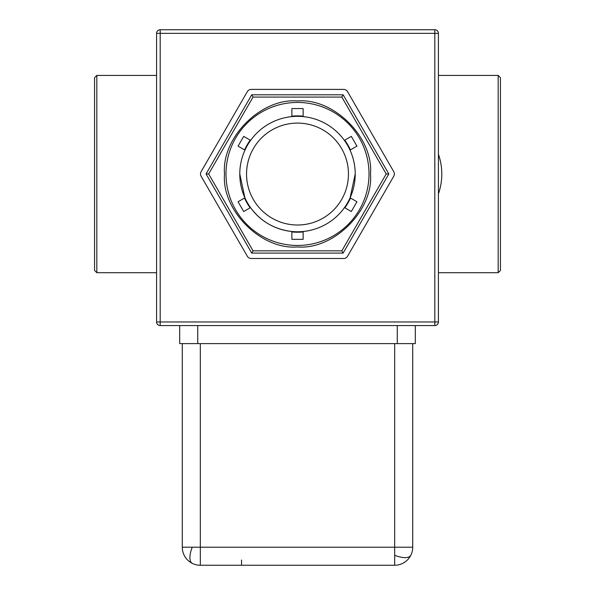 <?xml version="1.0" encoding="UTF-8"?>
<svg xmlns="http://www.w3.org/2000/svg" width="595" height="595" viewBox="0 0 595 595"><rect width="100%" height="100%" fill="white"/><g stroke="black" fill="none" stroke-linecap="round" stroke-linejoin="round"><path stroke-width="0.89" d="M224.508 173.948C221.37 137.683 261.235 97.811 297.507 100.957C333.773 97.811 373.645 137.676 370.499 173.948C373.645 210.213 333.78 250.086 297.507 246.947C261.242 250.086 221.37 210.221 224.508 173.948M192.252 563.346A18.036 18.036 0 0 1 182.286 547.214L192.252 547.214A18.036 7.363 -63.4 0 0 189.909 557.627A18.036 7.363 116.6 0 0 192.252 563.346A18.036 18.036 0 0 0 200.322 565.25A18.036 18.036 0 0 1 184.19 555.276M394.678 565.25L394.678 547.214L412.714 547.214A18.036 18.036 0 0 1 394.678 565.25L200.322 565.25L200.322 343.613M344.483 207.581L351.31 211.522L356.948 201.764L350.105 197.808L355.222 173.948M355.222 174.052A57.722 57.722 0 0 1 297.5 231.775A57.722 57.722 0 0 1 239.778 174.052A57.722 57.722 0 0 1 297.5 116.33A57.722 57.722 0 0 1 355.222 174.052M246.546 174.052A50.954 50.954 0 0 1 297.5 123.098A50.954 50.954 0 0 1 348.454 174.052A50.954 50.954 0 0 1 297.5 225.007A50.954 50.954 0 0 1 246.546 174.052M244.969 150.126L238.059 146.139L243.697 136.374L250.621 140.375M291.87 116.605L291.87 108.565L303.145 108.565L303.145 116.605M344.379 140.375L351.31 136.374L356.948 146.139L350.031 150.133M350.5 198.038A58.169 58.169 0 0 1 344.877 207.811M303.145 231.953A58.169 58.169 0 0 1 291.87 231.953M250.123 207.811A58.169 58.169 0 0 1 244.5 198.038M438.418 154.239A59.753 59.753 0 0 1 438.418 193.873M498.171 75.409L500.425 77.662L500.425 270.442L498.171 272.696L498.171 75.409L438.418 75.409M498.171 272.696L438.418 272.696M96.829 272.696L94.575 270.442L94.575 77.662L96.829 75.409L96.829 272.696L156.582 272.696M239.778 173.948L244.895 197.815L238.059 201.764L243.697 211.522L250.517 207.588C260.841 221.511 274.622 229.477 291.87 231.5L291.87 239.339L303.145 239.339L303.145 231.5M244.575 149.903A58.169 58.169 0 0 1 250.227 140.145M291.87 116.151A58.169 58.169 0 0 1 303.145 116.159M344.773 140.152A58.169 58.169 0 0 1 350.425 149.903M386.222 173.948L388.825 173.948L343.129 253.091L341.828 250.837L386.222 173.948L341.828 97.067L253.054 97.067L208.659 173.948L253.054 250.837L341.828 250.837M343.129 253.091L251.745 253.091L253.054 250.837M251.745 253.091L206.056 173.948L208.659 173.948M206.056 173.948L251.745 94.806L253.054 97.067M251.745 94.806L343.129 94.806L341.828 97.067M343.129 94.806L388.825 173.948M343.65 89.399A4.507 4.507 0 0 1 347.562 91.652L393.771 171.695A4.507 4.507 0 0 1 393.771 176.202L347.562 256.244A4.507 4.507 0 0 1 343.65 258.505L251.224 258.505A4.507 4.507 0 0 1 247.319 256.244L201.11 176.202A4.507 4.507 0 0 1 201.11 171.695L247.319 91.652A4.507 4.507 0 0 1 251.224 89.399L343.65 89.399M160.189 325.569L434.811 325.569L434.811 33.357L160.189 33.357L160.189 321.962L438.418 321.962L438.418 33.357A3.607 3.607 0 0 0 434.811 29.75L160.189 29.75A3.607 3.607 0 0 0 156.582 33.357L156.582 321.962A3.607 3.607 0 0 0 160.189 325.569L160.189 321.962L156.582 321.962M438.418 321.962A3.607 3.607 0 0 1 434.811 325.569M179.69 325.569L179.69 343.613L415.31 343.613L415.31 325.569M412.714 343.613L412.714 547.214M182.286 547.214L182.286 343.613M192.252 547.214L394.678 547.214L394.678 343.613M241.54 560.036L241.54 565.25M182.286 461.08L182.286 458.157M369.019 173.948A71.519 71.519 0 0 0 297.507 102.437A71.519 71.519 0 0 0 225.988 173.948A71.519 71.519 0 0 0 297.507 245.467A71.519 71.519 0 0 0 369.019 173.948M394.678 555.276A18.036 7.363 -153.4 0 0 405.091 557.627A18.036 7.363 26.6 0 0 410.81 555.276M160.189 29.75L160.189 33.357L156.582 33.357M438.418 33.357L434.811 33.357L434.811 29.75M397.274 325.569L397.274 343.613M197.726 325.569L197.726 343.613M96.829 75.409L156.582 75.409"/></g></svg>
